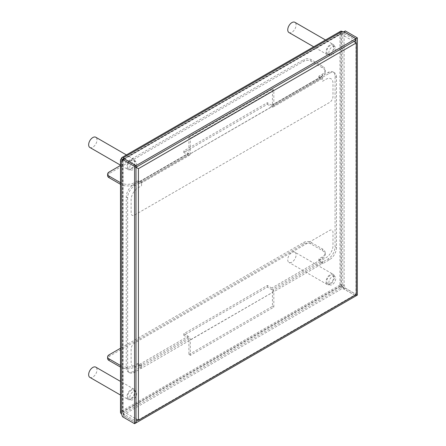 <?xml version="1.0" encoding="UTF-8"?>
<svg xmlns="http://www.w3.org/2000/svg" width="446" height="446" viewBox="0 0 446 446"><rect width="100%" height="100%" fill="white"/><g stroke="black" fill="none" stroke-linecap="round" stroke-linejoin="round"><path stroke-width="0.33" stroke-dasharray="2.23 1.67" d="M188.892 354.57L272.428 306.341L272.428 290.831A0.987 0.569 60 0 0 271.731 289.621L267.349 287.096L183.813 335.325L188.195 337.851A0.987 0.569 60 0 1 188.892 339.06L188.892 354.57L190.28 355.373L190.28 339.863A2.955 1.706 60 0 0 188.195 336.245L183.813 333.714L267.349 285.49L271.731 288.016A2.955 1.706 60 0 1 273.816 291.634L273.816 307.149L190.28 355.373M126.24 197.02L127.628 197.823A9.845 5.686 -60 0 1 134.592 185.77L141.555 181.751L140.161 180.942L133.198 184.962A9.845 5.686 -60 0 0 126.24 197.02L126.24 367.432A9.845 5.686 120 0 0 128.275 371.942A9.845 5.686 120 0 0 133.198 371.451L140.161 367.192A0.987 0.569 -120 0 0 139.464 365.988L137.87 365.068L134.391 367.075A9.845 5.686 180 0 1 120.498 367.091M140.161 180.942L140.161 181.188A0.987 0.569 60 0 1 139.955 181.639A0.987 0.569 60 0 1 139.464 181.589L137.87 180.669L134.391 182.676A9.845 5.686 180 0 1 120.498 182.698M188.892 137.541L188.892 153.05A0.987 0.569 -120 0 1 188.686 153.502A0.987 0.569 -120 0 1 188.195 153.452L183.813 150.926L267.349 102.697L271.731 105.223A0.987 0.569 -120 0 0 272.222 105.273A0.987 0.569 -120 0 0 272.428 104.821L272.428 89.311L188.892 137.541L190.28 138.344L273.816 90.114L273.816 105.63A2.955 1.706 -120 0 1 273.208 106.979L321.934 78.847A2.955 1.706 60 0 1 320.457 78.697L318.862 77.777L322.347 75.77A9.845 5.686 0 0 0 325.229 71.75A9.845 5.686 0 0 0 322.347 67.731L310.929 61.141A4.923 2.843 0 0 0 303.966 61.141L303.966 59.53L120.498 165.455M335.08 76.45L336.468 77.253L336.468 247.664A9.845 5.686 -60 0 1 329.51 259.723L322.547 263.742L321.153 262.934L328.117 258.92A9.845 5.686 -60 0 0 335.08 246.861L335.08 76.45A9.845 5.686 120 0 0 333.039 71.94A9.845 5.686 120 0 0 328.117 72.43L321.153 76.69A0.987 0.569 60 0 1 320.953 77.141A0.987 0.569 60 0 1 320.457 77.091L318.862 76.171L322.347 74.164A9.845 5.686 0 0 0 325.229 70.145A9.845 5.686 0 0 0 322.347 66.125L310.929 59.53A4.923 2.843 0 0 0 303.966 59.53M321.153 262.934L321.153 262.694A0.987 0.569 -120 0 0 320.457 261.49L318.862 260.57L322.347 258.557A9.845 5.686 0 0 0 325.229 254.538A9.845 5.686 0 0 0 322.347 250.524L310.929 243.929A4.923 2.843 0 0 0 303.966 243.929L109.053 356.465A4.923 2.843 180 0 0 107.609 358.473M340.56 31.287A2.955 1.706 -120 0 0 339.952 32.642L341.341 33.444A0.987 0.569 180 0 1 342.734 33.444L342.734 285.847A0.987 0.569 180 0 0 341.341 285.847L341.341 33.444L122.756 159.646A0.987 0.569 0 0 0 122.466 160.047A0.987 0.569 0 0 0 122.756 160.448L122.756 412.851L121.362 413.654M123.453 159.027L124.033 160.298L135.985 167.2M342.037 31.432L342.037 33.043L343.872 33.378L355.891 40.318M341.341 33.444A0.987 0.569 -120 0 1 341.547 32.993A0.987 0.569 -120 0 1 342.037 33.043L123.453 159.239A0.987 0.569 -120 0 0 123.23 159.155M267.349 102.697L267.349 104.303L183.813 152.532L188.195 155.063A2.955 1.706 -120 0 0 189.673 155.208A2.955 1.706 -120 0 0 190.28 153.853L190.28 138.344M336.468 77.253A9.845 5.686 120 0 0 334.433 72.748A9.845 5.686 120 0 0 329.51 73.233L141.555 181.99A2.955 1.706 60 0 1 140.942 183.339A2.955 1.706 60 0 1 139.464 183.195L137.87 182.275L134.391 184.287A9.845 5.686 180 0 1 120.498 184.304M127.628 197.823L127.628 368.234A9.845 5.686 120 0 0 129.669 372.745A9.845 5.686 120 0 0 134.592 372.254L141.555 367.995A2.955 1.706 -120 0 0 139.464 364.376L137.87 363.457L137.87 365.068M140.161 367.432L141.555 368.234L322.547 263.497A2.955 1.706 -120 0 0 320.457 259.884L318.862 258.959L322.347 256.952A9.845 5.686 0 0 0 325.229 252.932A9.845 5.686 0 0 0 322.347 248.913L310.929 242.323A4.923 2.843 0 0 0 303.966 242.323L120.498 348.248M321.153 76.45L322.547 77.492A2.955 1.706 60 0 1 321.934 78.847M272.428 89.311L273.816 90.114M183.813 152.532L183.813 150.926M107.609 175.685A4.923 2.843 180 0 1 109.053 173.672L303.966 61.141M267.349 104.303L271.731 106.834A2.955 1.706 -120 0 0 273.208 106.979M137.87 182.275L137.87 180.669M137.87 363.457L134.391 365.469A9.845 5.686 180 0 1 120.498 365.486M183.813 333.714L183.813 335.325M267.349 285.49L267.349 287.096M272.428 306.341L273.816 307.149M318.862 258.959L318.862 260.57M318.862 77.777L318.862 76.171M135.985 422.814L124.033 415.917L123.453 414.858L123.453 413.252A0.987 0.569 60 0 1 122.756 412.043A0.987 0.569 0 0 0 122.466 412.444A0.987 0.569 0 0 0 122.756 412.851L123.96 415.956L135.985 422.897M345.332 30.925L344.128 32.642A2.955 1.706 180 0 0 339.952 32.642L121.362 158.837L121.362 411.24A2.955 1.706 60 0 0 123.453 414.858L342.037 288.657L342.037 287.051A0.987 0.569 60 0 1 341.341 285.847L339.952 285.044A2.955 1.706 180 0 1 344.128 285.044L342.734 285.847L343.938 288.952L355.891 295.854M138.07 420.082L355.891 294.327L343.872 287.386L342.037 287.051L123.453 413.252L124.033 414.306L135.985 421.208M355.891 294.728L355.891 294.327M339.952 32.642L339.952 285.044A2.955 1.706 60 0 0 342.037 288.657L343.872 288.991L355.891 295.932M339.952 285.044L121.362 411.24L122.756 412.043L341.341 285.847M121.362 411.24A2.955 1.706 0 0 0 120.498 412.444M123.96 158.731L122.756 160.448L121.362 161.251M124.033 158.77L124.033 160.298M122.572 416.759L123.96 415.956M124.033 415.917L124.033 414.306M343.872 288.991L343.872 287.386M357.352 295.09L345.332 288.149L344.128 285.044L344.128 32.642L342.734 33.444L343.899 31.783M343.872 31.766L343.872 33.378M355.964 294.689L355.964 42.688M345.332 288.149L343.938 288.952M130.773 399.767A4.85 2.799 -60 0 0 134.514 398.468A4.85 2.799 -60 0 0 136.627 393.589A4.85 2.799 120 0 0 135.623 391.365A4.85 2.799 120 0 0 131.888 392.664A4.85 2.799 120 0 0 129.769 397.548A4.85 2.799 -60 0 0 130.773 399.767L128.688 398.557A4.85 2.799 -60 0 1 127.684 396.338A4.85 2.799 120 0 1 129.797 391.46A4.85 2.799 120 0 1 133.532 390.161A4.85 2.799 120 0 1 134.541 392.38A4.85 2.799 -60 0 1 132.423 397.258A4.85 2.799 -60 0 1 128.688 398.557M128.158 399.477A5.909 3.412 -60 0 0 132.707 397.893A5.909 3.412 -60 0 0 135.289 391.95A5.909 3.412 120 0 0 134.062 389.247A5.909 3.412 120 0 0 129.513 390.83A5.909 3.412 120 0 0 126.932 396.773A5.909 3.412 -60 0 0 128.158 399.477L120.498 395.056M89.869 377.372A5.909 3.412 -60 0 0 94.424 375.788A5.909 3.412 -60 0 0 96.999 369.845A5.909 3.412 120 0 0 95.779 367.142M130.773 169.87A4.85 2.799 -60 0 0 133.198 169.631A4.85 2.799 120 0 0 136.364 165.36A4.85 2.799 120 0 0 135.623 161.474A4.85 2.799 120 0 0 133.198 161.714A4.85 2.799 -60 0 0 130.031 165.984A4.85 2.799 -60 0 0 130.773 169.87L128.688 168.666A4.85 2.799 -60 0 1 127.941 164.78A4.85 2.799 -60 0 1 131.113 160.51A4.85 2.799 120 0 1 133.532 160.265A4.85 2.799 120 0 1 134.279 164.15A4.85 2.799 120 0 1 131.113 168.426A4.85 2.799 -60 0 1 128.688 168.666M128.158 169.58A5.909 3.412 -60 0 0 131.113 169.29A5.909 3.412 120 0 0 134.971 164.083A5.909 3.412 120 0 0 134.062 159.35A5.909 3.412 120 0 0 131.113 159.646A5.909 3.412 -60 0 0 127.249 164.847A5.909 3.412 -60 0 0 128.158 169.58L120.498 165.159M89.869 147.475A5.909 3.412 -60 0 0 92.824 147.186A5.909 3.412 120 0 0 96.682 141.979A5.909 3.412 120 0 0 95.779 137.245M334.717 46.529A4.85 2.799 -60 0 0 330.982 47.828A4.85 2.799 -60 0 0 328.864 52.706A4.85 2.799 120 0 0 329.867 54.925A4.85 2.799 120 0 0 333.602 53.626A4.85 2.799 120 0 0 335.721 48.748A4.85 2.799 -60 0 0 334.717 46.529L332.627 45.319A4.85 2.799 -60 0 1 333.63 47.544A4.85 2.799 120 0 1 331.517 52.422A4.85 2.799 120 0 1 327.782 53.721A4.85 2.799 120 0 1 326.773 51.502A4.85 2.799 -60 0 1 328.892 46.618A4.85 2.799 -60 0 1 332.627 45.319M333.156 44.405A5.909 3.412 -60 0 0 328.607 45.988A5.909 3.412 -60 0 0 326.026 51.931A5.909 3.412 120 0 0 327.252 54.635A5.909 3.412 120 0 0 331.802 53.052A5.909 3.412 120 0 0 334.383 47.109A5.909 3.412 -60 0 0 333.156 44.405L325.502 39.984M288.963 32.53A5.909 3.412 120 0 0 293.518 30.947A5.909 3.412 120 0 0 296.094 25.004A5.909 3.412 -60 0 0 294.873 22.3M334.717 276.42A4.85 2.799 -60 0 0 332.292 276.659A4.85 2.799 120 0 0 329.126 280.935A4.85 2.799 120 0 0 329.867 284.821A4.85 2.799 120 0 0 332.292 284.581A4.85 2.799 -60 0 0 335.459 280.305A4.85 2.799 -60 0 0 334.717 276.42L332.627 275.215A4.85 2.799 -60 0 1 333.374 279.101A4.85 2.799 -60 0 1 330.202 283.372A4.85 2.799 120 0 1 327.782 283.611A4.85 2.799 120 0 1 327.035 279.731A4.85 2.799 120 0 1 330.202 275.455A4.85 2.799 -60 0 1 332.627 275.215M333.156 274.301A5.909 3.412 -60 0 0 330.202 274.591A5.909 3.412 120 0 0 326.344 279.798A5.909 3.412 120 0 0 327.252 284.531A5.909 3.412 120 0 0 330.202 284.236A5.909 3.412 -60 0 0 334.065 279.034A5.909 3.412 -60 0 0 333.156 274.301L294.873 252.196A5.909 3.412 -60 0 1 295.776 256.929A5.909 3.412 -60 0 1 291.918 262.131A5.909 3.412 120 0 1 288.963 262.426A5.909 3.412 120 0 1 288.06 257.693A5.909 3.412 120 0 1 291.918 252.486A5.909 3.412 -60 0 1 294.873 252.196M340.995 285.646L340.995 34.047L123.107 159.846L123.107 411.441L340.995 285.646L356.309 294.488M340.995 34.047L353.873 41.484M123.107 411.441L135.985 418.878M123.107 159.846L135.985 167.278M322.547 263.742L322.547 259.723L326.026 257.71A9.845 5.686 120 0 0 332.989 245.657L332.989 232.472A4.923 2.843 120 0 0 329.51 230.459L134.592 342.996A4.923 2.843 -60 0 0 131.113 349.023L131.113 362.208A9.845 5.686 -60 0 0 138.07 366.227L141.555 364.215L141.555 368.234M273.816 291.634L190.28 339.863M322.547 77.253L322.547 81.272L326.026 79.26A9.845 5.686 -60 0 1 332.989 83.279L332.989 96.464A4.923 2.843 -60 0 1 329.51 102.491L134.592 215.028A4.923 2.843 120 0 1 131.113 213.015L131.113 199.836A9.845 5.686 120 0 1 138.07 187.777L141.555 185.77L141.555 181.751M273.816 105.63L190.28 153.853M140.161 367.192L188.892 339.06M140.161 181.188L188.892 153.05M321.153 76.69L272.428 104.821M321.153 262.694L272.428 290.831M122.756 412.043L122.756 159.646M139.464 181.589L188.195 153.452M320.457 77.091L271.731 105.223M139.464 183.195L188.195 155.063M320.457 78.697L271.731 106.834M109.053 173.672L109.053 172.067M134.391 184.287L134.391 182.676M133.198 184.962L134.592 185.77M126.24 367.432L127.628 368.234M133.198 371.451L134.592 372.254M139.464 365.988L188.195 337.851M320.457 261.49L271.731 289.621M109.053 354.854L109.053 356.465M303.966 242.323L303.966 243.929M139.464 364.376L188.195 336.245M320.457 259.884L271.731 288.016M322.347 256.952L322.347 258.557M322.347 248.913L322.347 250.524M310.929 242.323L310.929 243.929M328.117 258.92L329.51 259.723M335.08 246.861L336.468 247.664M328.117 72.43L329.51 73.233M322.347 75.77L322.347 74.164M322.347 67.731L322.347 66.125M310.929 61.141L310.929 59.53M134.391 365.469L134.391 367.075M341.547 32.993L122.962 159.194M139.955 181.639L188.686 153.502M128.275 371.942L129.669 372.745M325.229 254.538L325.229 252.932M333.039 71.94L334.433 72.748M325.229 71.75L325.229 70.145M272.222 105.273L320.953 77.141M140.942 183.339L189.673 155.208M122.466 160.047L122.466 412.444M135.623 391.365L133.532 390.161M134.062 389.247L120.498 381.414M135.623 161.474L133.532 160.265M134.062 159.35L126.408 154.929M329.867 54.925L327.782 53.721M327.252 54.635L313.689 46.802M329.867 284.821L327.782 283.611M327.252 284.531L288.963 262.426"/><path stroke-width="0.67" d="M342.037 31.432L123.453 157.633L124.033 158.692L136.052 165.633L355.891 38.707L343.872 31.766L342.037 31.432A2.955 1.706 -120 0 0 340.56 31.287L121.975 157.488A2.955 1.706 -120 0 0 121.362 158.837A2.955 1.706 0 0 0 120.498 160.047A2.955 1.706 0 0 0 121.362 161.251L122.572 159.534L123.96 158.731L135.985 165.672L135.985 422.897L134.592 423.7L122.572 416.759L121.362 413.654L121.362 161.251M123.453 159.027L123.453 157.633A2.955 1.706 -120 0 0 121.975 157.488M355.891 38.707L355.891 40.318L136.052 167.239L136.052 165.633M123.23 159.155A0.987 0.569 -120 0 0 122.962 159.194A0.987 0.569 -120 0 0 122.795 159.406M120.498 182.698A9.845 5.686 180 0 1 120.465 182.676L109.053 176.086A4.923 2.843 180 0 1 107.609 174.074A4.923 2.843 180 0 1 109.053 172.067L120.498 165.455M120.498 184.304A9.845 5.686 180 0 1 120.465 184.287L109.053 177.692A4.923 2.843 180 0 1 107.609 175.685L107.609 174.074M120.498 367.091A9.845 5.686 180 0 1 120.465 367.075L109.053 360.485A4.923 2.843 180 0 1 107.609 358.473L107.609 356.867A4.923 2.843 180 0 1 109.053 354.854L120.498 348.248M120.498 365.486A9.845 5.686 180 0 1 120.465 365.469L109.053 358.874A4.923 2.843 180 0 1 107.609 356.867M135.985 421.208L138.07 420.082M355.891 294.728L355.891 295.932L136.052 422.858L136.052 421.247M120.498 160.047L120.498 412.444A2.955 1.706 0 0 0 121.362 413.654M121.362 158.837L134.592 166.475L134.592 423.7M134.592 166.475L135.985 165.672M355.964 42.688L355.964 38.668L343.938 31.727L345.332 30.925L357.352 37.865L357.352 295.09L355.964 295.893L355.964 294.689M357.352 37.865L355.964 38.668M120.498 381.414L95.779 367.142A5.909 3.412 120 0 0 91.224 368.725A5.909 3.412 120 0 0 88.648 374.668A5.909 3.412 -60 0 0 89.869 377.372L120.498 395.056M126.408 154.929L95.779 137.245A5.909 3.412 120 0 0 92.824 137.541A5.909 3.412 -60 0 0 88.966 142.742A5.909 3.412 -60 0 0 89.869 147.475L120.498 165.159M325.502 39.984L294.873 22.3A5.909 3.412 -60 0 0 290.318 23.883A5.909 3.412 -60 0 0 287.742 29.826A5.909 3.412 120 0 0 288.963 32.53L313.689 46.802M356.309 294.488L356.309 42.888L138.422 168.688L138.422 420.283L356.309 294.488M353.873 41.484L356.309 42.888M135.985 418.878L138.422 420.283M135.985 167.278L138.422 168.688M109.053 177.692L109.053 176.086M120.465 184.287L120.465 182.676M120.465 365.469L120.465 367.075M109.053 358.874L109.053 360.485"/></g></svg>
